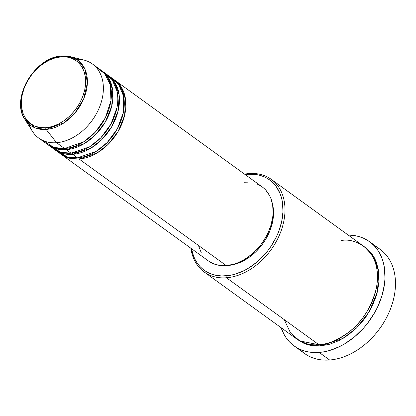<?xml version="1.0" encoding="UTF-8"?>
<svg xmlns="http://www.w3.org/2000/svg" width="416" height="416" viewBox="0 0 416 416"><rect width="100%" height="100%" fill="white"/><g stroke="black" fill="none" stroke-linecap="round" stroke-linejoin="round"><path stroke-width="0.62" d="M70.278 56.649L61.854 55.994C35.043 56.581 10.145 98.904 24.877 119.356A40.29 28.98 125.9 0 1 27.685 80.215A40.29 28.98 125.9 0 1 62.031 56.009A1.43 0.848 85.6 0 0 61.849 55.994A1.43 0.848 85.6 0 0 61.162 56.836C70.606 54.704 89.981 63.669 84.734 89.877C78.634 116.147 54.662 128.456 45.833 127.738C36.384 129.87 17.009 120.905 22.256 94.697C28.356 68.427 52.333 56.118 61.162 56.836A1.43 0.848 -94.4 0 1 61.849 55.994A1.43 0.848 -94.4 0 1 62.031 56.009A40.29 28.98 125.9 0 1 70.278 56.649A40.29 28.98 125.9 0 1 85.098 95.129A40.29 28.98 125.9 0 1 46.155 129.428A1.43 0.848 -94.4 0 1 45.833 127.738L39.884 127.525L34.46 125.96L29.77 123.1L25.99 119.059L23.265 113.984L21.705 108.082L21.362 101.566L22.256 94.697L24.352 87.734L27.57 80.948L31.782 74.594L36.826 68.921L42.515 64.147L48.625 60.455L54.917 57.985L61.162 56.836L67.106 57.049L72.53 58.614L77.225 61.469L81.006 65.515L83.725 70.59L85.29 76.492L85.628 83.008L84.734 89.877L82.638 96.84L79.425 103.626L75.213 109.98L70.164 115.653L64.48 120.427L58.37 124.119L52.073 126.589L45.833 127.738A1.43 0.848 85.6 0 0 46.155 129.428A40.29 28.98 125.9 0 1 24.877 119.356L35.355 127.988L46.155 129.428L56.55 142.709L46.155 129.428L64.267 122.689L74.953 113.048L83.694 98.862L87.376 82.857L84.984 69.248L78.369 60.575L70.278 56.649L83.944 60.065A45.75 32.911 -54.1 0 1 100.771 103.761A45.75 32.911 -54.1 0 1 56.55 142.709A45.75 32.911 125.9 0 1 38.73 138.081A45.75 32.911 125.9 0 1 29.276 124.426M114.104 79.711L121.425 87.35L125.606 99.705L124.597 115.482L118.118 131.461L108.082 144.42L97.167 152.932L79.076 159.016A1.43 0.848 85.6 0 0 78.962 157.706A1.43 0.848 -94.4 0 1 79.076 159.016A45.75 32.911 125.9 0 1 61.256 154.388A45.75 32.911 125.9 0 1 60.466 153.79L70.018 158.366L79.076 159.016L226.288 265.606L79.076 159.016A45.75 32.911 125.9 0 0 121.009 125.887A45.75 32.911 125.9 0 0 114.92 80.272A45.75 32.911 125.9 0 0 114.104 79.711M57.346 151.325L67.605 156.998L77.464 157.851L72.639 154.357L77.464 157.851A45.75 32.911 -54.1 0 0 119.402 124.722A45.75 32.911 -54.1 0 0 113.308 79.108L108.482 75.613A45.75 32.911 125.9 0 0 107.666 75.052L114.988 82.69L119.168 95.046L118.16 110.822L111.68 126.802L101.65 139.76L90.73 148.273L72.639 154.357A45.75 32.911 125.9 0 1 54.818 149.729L59.649 153.223A45.75 32.911 -54.1 0 0 77.464 157.851L96.112 151.434L107.323 142.397L117.395 128.731L123.448 112.169L123.646 96.325L118.643 84.438L110.786 77.516M107.494 77.802L108.706 78.276M108.482 75.613A45.75 32.911 125.9 0 1 114.577 121.228A45.75 32.911 125.9 0 1 72.639 154.357A1.43 0.848 85.6 0 0 72.53 153.046A1.43 0.848 -94.4 0 1 72.639 154.357L63.58 153.707L54.028 149.131A45.75 32.911 125.9 0 0 54.818 149.729M107.884 76.991L106.839 76.19L107.884 76.996M50.19 145.964L60.772 152.225L71.032 153.192L66.201 149.698L71.032 153.192A45.75 32.911 -54.1 0 0 112.965 120.063A45.75 32.911 -54.1 0 0 106.876 74.448L102.045 70.954A45.75 32.911 125.9 0 0 101.228 70.387L108.555 78.031L112.736 90.386L111.727 106.158L105.248 122.143L95.212 135.096L84.297 143.614L66.201 149.698A45.75 32.911 125.9 0 1 48.386 145.07L53.212 148.564A45.75 32.911 -54.1 0 0 71.032 153.192L89.679 146.775L100.885 137.738L110.958 124.067L117.01 107.51L117.208 91.666L112.211 79.778L104.348 72.857M102.045 70.954A45.75 32.911 125.9 0 1 108.139 116.563A45.75 32.911 125.9 0 1 66.201 149.698A1.43 0.848 85.6 0 0 66.092 148.387A1.43 0.848 -94.4 0 1 66.201 149.698L57.148 149.048L47.59 144.472A45.75 32.911 125.9 0 0 48.386 145.07M38.73 138.081L46.774 143.905A45.75 32.911 -54.1 0 0 64.594 148.533L83.824 141.752L95.332 132.153L105.404 117.738L110.952 100.62L110.276 84.796L104.452 73.466L96.106 67.304M204.178 271.991L296.691 338.972A57.19 41.137 -54.1 0 0 318.963 344.755L226.45 277.774L225.924 275.891A55.76 40.108 125.9 0 1 191.511 248.695L193.586 256.183L195.338 259.984L197.491 263.453L200.018 266.547L202.904 269.246L206.123 271.518L209.633 273.343L213.403 274.706L221.593 275.985L230.365 275.309L234.874 274.243L243.896 270.702L248.326 268.263L256.823 262.168L260.801 258.57L268.034 250.437L271.216 245.991L276.562 236.527L278.673 231.608L281.679 221.629L282.963 211.786L282.474 202.452L281.57 198.089L280.238 193.986L276.333 186.716L273.801 183.622L270.915 180.924L267.701 178.651L264.191 176.826L260.416 175.464L256.417 174.58L247.894 174.278L248.981 173.56A57.19 41.137 -54.1 0 0 244.556 174.132A57.19 41.137 125.9 0 1 248.981 173.56A57.19 41.137 125.9 0 1 271.253 179.343A57.19 41.137 125.9 0 1 278.871 236.356A57.19 41.137 125.9 0 1 226.45 277.774A57.19 41.137 125.9 0 1 204.178 271.991A57.19 41.137 125.9 0 1 190.892 248.248A57.19 41.137 -54.1 0 0 226.45 277.774L318.963 344.755C326.794 344.838 336.726 340.652 348.764 332.212C361.863 322.301 370.989 307.934 376.142 289.11C383.854 250.588 355.378 237.411 341.494 240.542M245.17 174.58A55.76 40.108 125.9 0 1 247.894 174.278L245.17 174.58M294.107 345.925A64.34 46.28 125.9 0 1 281.122 327.704L283.868 334.084L286.348 338.083L289.271 341.656L292.599 344.77L296.306 347.391L300.357 349.497L304.715 351.068L309.327 352.087L314.158 352.544L319.16 352.435L324.288 351.764L329.482 350.532L339.893 346.45L345.01 343.637L354.806 336.601L363.724 327.922L367.744 323.071L374.707 312.567L377.588 307.018L382.002 295.594L384.483 284.102L384.972 278.47L384.41 267.701L383.365 262.668L381.826 257.93L379.808 253.547L377.322 249.543L374.405 245.97L371.072 242.856L367.364 240.235L363.314 238.129L358.961 236.558L354.344 235.539L348.202 235.056A64.34 46.28 125.9 0 1 369.569 241.701A64.34 46.28 125.9 0 1 378.134 305.843A64.34 46.28 125.9 0 1 319.16 352.435L329.618 360.006L319.16 352.435A64.34 46.28 125.9 0 1 294.107 345.925L304.564 353.496A64.34 46.28 -54.1 0 0 329.618 360.006A64.34 46.28 125.9 0 1 299.702 349.201M364.562 246.922L373.646 256.558L378.768 272.059L377.411 291.762L369.262 311.667L356.725 327.772L343.117 338.354L320.57 345.92A1.43 0.848 85.6 0 0 320.46 344.614A1.43 0.848 -94.4 0 1 320.57 345.92L316.124 346.018L311.828 345.613L307.726 344.708L303.857 343.309L297.502 339.539L309.353 345.129L320.57 345.92L329.742 344.23L338.998 340.6L347.979 335.171L356.335 328.156L363.756 319.821L367.021 315.255L372.507 305.552L376.428 295.396L377.754 290.274L379.07 280.176L378.57 270.603L376.272 261.919L374.478 258.019L372.268 254.462L369.673 251.285L364.562 246.922M61.256 154.388L208.473 260.978A45.75 32.911 -54.1 0 0 226.288 265.606L222.732 265.684L216.013 264.633L212.919 263.515L208.442 260.957M228.181 265.47L227.11 265.533A44.32 31.881 -54.1 0 0 228.181 265.47A44.32 31.881 -54.1 0 0 272.277 203.148L273.499 210.735L273.182 218.395L272.496 222.342L270.109 230.272L268.429 234.182L264.176 241.701L261.648 245.237L255.897 251.701L249.423 257.14L242.46 261.347L238.888 262.933L231.712 265.008L228.181 265.47M24.877 119.356L32.391 131.269A45.75 32.911 -54.1 0 0 56.55 142.709L64.594 148.533L56.55 142.709A45.75 32.911 125.9 0 0 98.488 109.574A45.75 32.911 125.9 0 0 92.394 63.965A45.75 32.911 125.9 0 0 76.466 59.249M43.061 140.572L53.945 147.451L64.594 148.533A45.75 32.911 -54.1 0 0 106.532 115.398A45.75 32.911 -54.1 0 0 100.438 69.789L92.394 63.965M374.426 245.996A64.34 46.28 125.9 0 1 390.312 309.364A64.34 46.28 125.9 0 1 329.618 360.006A64.34 46.28 -54.1 0 0 388.591 313.414A64.34 46.28 -54.1 0 0 380.026 249.272L369.569 241.701M284.242 319.618L290.529 332.987L299.77 340.922L318.963 344.755A57.19 41.137 -54.1 0 0 371.384 303.342A57.19 41.137 -54.1 0 0 363.766 246.329L271.253 179.343M201.188 252.554L198.661 246.069M244.317 182.234L247.874 182.156M257.686 184.324L260.567 185.822M263.203 187.684L265.574 189.899L269.412 195.286L270.852 198.406L272.688 205.348L273.088 213.008L272.74 217.017L270.972 225.186L267.836 233.308L263.448 241.072L260.837 244.722L254.904 251.394L251.638 254.348L244.67 259.35L237.338 262.99L233.631 264.254L226.288 265.606A45.75 32.911 -54.1 0 0 268.226 232.471A45.75 32.911 -54.1 0 0 262.132 186.862L114.92 80.272M226.45 277.774A57.19 41.137 -54.1 0 0 283.629 222.123A57.19 41.137 -54.1 0 0 248.981 173.56L247.894 174.278A55.76 40.108 125.9 0 1 281.679 221.629A55.76 40.108 125.9 0 1 225.924 275.891L226.45 277.774M107.515 77.839L108.722 78.302M112.668 80.423L113.277 80.85M83.533 67.168L82.155 67.304"/></g></svg>
